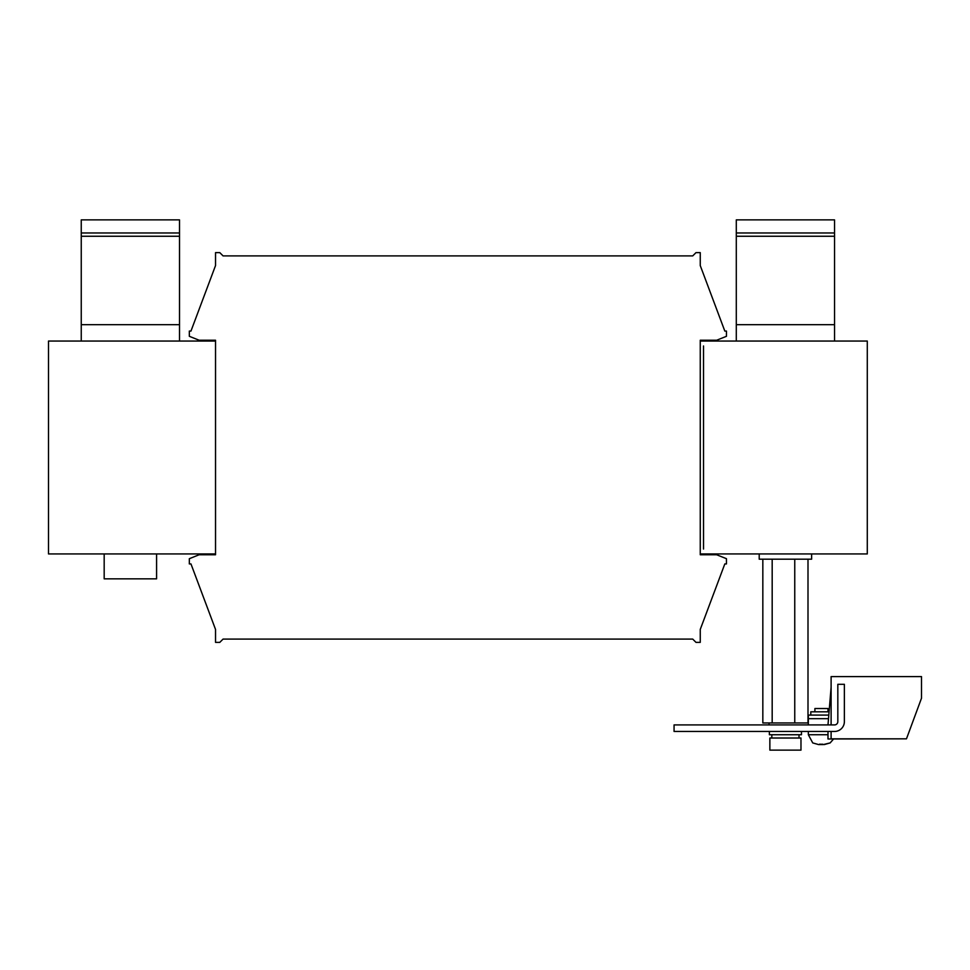<?xml version="1.0" encoding="UTF-8"?>
<svg xmlns="http://www.w3.org/2000/svg" width="970" height="970" viewBox="0 0 970 970"><rect width="100%" height="100%" fill="white"/><g stroke="black" fill="none" stroke-linecap="round" stroke-linejoin="round"><path stroke-width="1.45" d="M827.992 711.81L827.992 708.524L814.897 708.524L814.897 711.81M828.95 711.81L810.799 711.81L810.799 715.084M827.992 734.726L808.337 734.726L812.739 742.923L818.547 744.56L823.36 744.56L830.15 742.923L824.342 744.56M104.178 553.943L104.178 578.835L156.582 578.835L156.582 553.943M811.623 553.943L811.623 559.181L759.207 559.181L759.207 553.943M801.462 731.453L801.462 734.726L769.368 734.726L769.368 731.453M799.013 734.726L799.013 738.012M771.829 734.726L771.829 738.012M769.865 750.125L769.865 738.012L800.977 738.012L800.977 750.125L769.865 750.125M700.255 340.24L700.255 554.755L716.636 554.755L726.457 558.696L726.457 563.934L724.82 563.934L700.255 629.433L700.255 642.37L695.999 642.37L692.726 639.097L223.064 639.097L219.79 642.37L215.534 642.37L215.534 629.433L190.969 563.934L189.332 563.934L189.332 558.696L199.153 554.755L215.534 554.755L215.534 340.24L199.153 340.24L189.332 336.311L189.332 331.061L190.969 331.061L215.534 265.562L215.534 252.624L219.79 252.624L223.064 255.898L692.726 255.898L695.999 252.624L700.255 252.624L700.255 265.562L724.82 331.061L726.457 331.061L726.457 336.311L716.636 340.24L700.255 340.24L700.255 341.052L867.289 341.052L867.289 553.943L700.255 553.943L700.255 554.755M215.534 554.755L215.534 553.943L48.5 553.943L48.5 341.052L215.534 341.052L215.534 340.24M703.529 549.032L703.529 345.975L703.541 549.032M700.255 629.433L724.82 563.934M724.82 331.061L700.255 265.562M692.726 255.898L223.064 255.898M215.534 265.562L190.969 331.061M190.969 563.934L215.534 629.433M223.064 639.097L692.726 639.097M736.291 341.052L736.291 236.256L834.539 236.256L834.539 341.052M834.539 236.256L834.539 232.97L736.291 232.97L736.291 236.256M736.291 232.97L736.291 219.875L834.539 219.875L834.539 232.97M834.539 731.453L674.065 731.453L674.065 724.905L834.539 724.905A3.274 3.274 0 0 0 837.825 721.631L837.825 684.299L844.373 684.299L844.373 721.631A9.821 9.821 0 0 1 834.539 731.453M762.832 559.181L762.832 722.941L807.998 722.941L807.998 559.181M772.181 559.181L772.181 722.941M794.757 559.181L794.757 722.941M831.108 687.209L827.992 724.905M831.108 731.453L831.108 738.825L906.477 738.825L921.5 698.218L921.5 676.599L831.108 676.599L831.108 724.905M827.992 731.453L827.992 738.995L906.162 738.825M819.529 744.232L820.196 744.099M821.444 744.208L822.803 744.245M808.337 724.905L808.337 715.084L828.671 715.084M179.511 232.97L81.25 232.97L81.25 236.256L179.511 236.256L179.511 219.875L81.25 219.875L81.25 232.97M179.511 236.256L179.511 341.052M81.25 341.052L81.25 236.256M736.291 324.683L834.539 324.683M808.337 718.685L828.356 718.685M179.511 324.683L81.25 324.683M808.337 734.726L808.337 731.453M811.611 553.943L811.611 559.181M769.04 724.905L769.04 722.941M833.569 738.995L830.15 742.923"/></g></svg>

